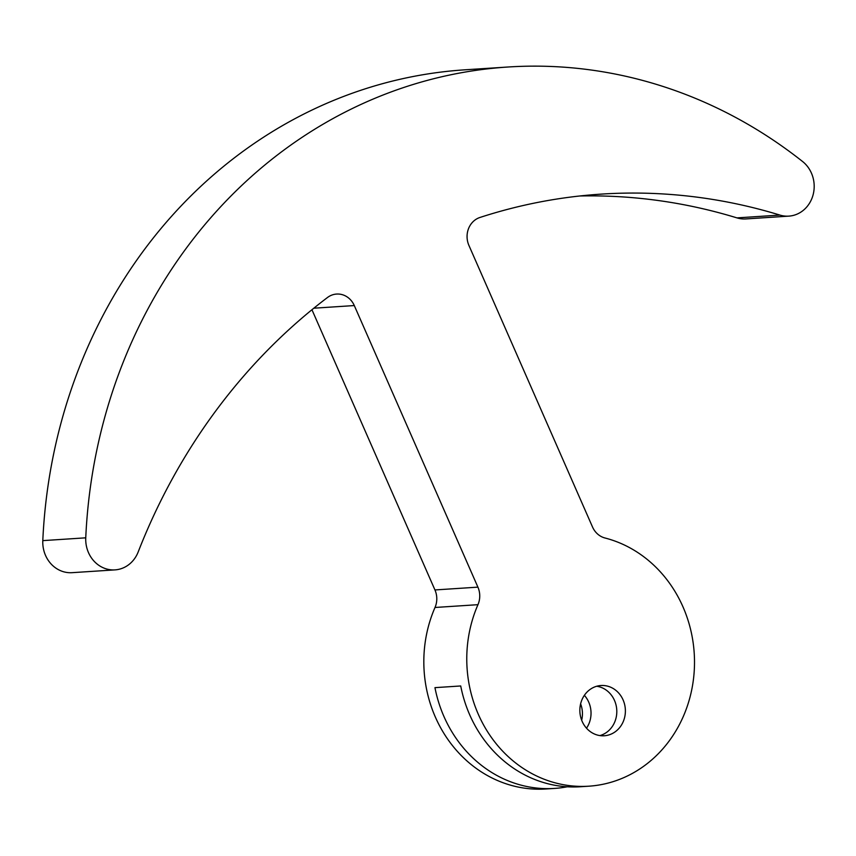 <?xml version="1.0" encoding="UTF-8"?>
<svg xmlns="http://www.w3.org/2000/svg" width="856" height="856" viewBox="0 0 856 856"><rect width="100%" height="100%" fill="white"/><g stroke="black" fill="none" stroke-linecap="round" stroke-linejoin="round"><path stroke-width="1.28" d="M115.014 569.882L72.064 572.675A30.217 27.317 -93.7 0 1 45.539 555.426A30.217 27.317 -93.7 0 1 42.8 540.628L85.75 537.825A30.217 27.317 86.3 0 0 88.489 552.623A30.217 27.317 86.3 0 0 115.014 569.882A30.217 27.317 86.3 0 0 138.169 551.992A604.293 546.331 86.3 0 1 327.484 297.503A20.148 18.211 -93.7 0 1 336.611 294.057A20.148 18.211 -93.7 0 1 354.298 305.56L313.831 308.203M580.614 703.846A25.177 22.759 -93.7 0 1 581.673 720.228M586.51 728.199A25.177 22.759 86.3 0 0 588.725 702.134A25.177 22.759 86.3 0 0 584.37 695.318M596.718 686.245A25.177 22.759 -93.7 0 1 614.501 700.454A25.177 22.759 -93.7 0 1 599.928 735.593M623.082 699.898A25.177 22.759 -93.7 0 1 604.261 735.764A25.177 22.759 -93.7 0 1 582.155 721.383A25.177 22.759 -93.7 0 1 600.987 685.517A25.177 22.759 -93.7 0 1 623.082 699.898M779.902 215.081A30.217 27.317 86.3 0 0 788.825 216.129L745.876 218.933A30.217 27.317 -93.7 0 1 736.952 217.884L779.902 215.081A604.293 546.331 86.3 0 0 601.308 194.109A604.293 546.331 86.3 0 0 479.916 217.478A20.148 18.211 -93.7 0 0 468.906 245.394L592.513 526.975A20.148 18.211 -93.7 0 0 604.989 537.996A125.896 113.816 -93.7 0 1 682.97 606.84A125.896 113.816 -93.7 0 1 588.821 786.193L580.229 786.75A125.896 113.816 -93.7 0 1 469.719 714.846A125.896 113.816 -93.7 0 1 460.721 685.966L434.955 687.646A125.896 113.816 86.3 0 0 443.954 716.525A125.896 113.816 86.3 0 0 554.463 788.43L545.871 788.986A125.896 113.816 -93.7 0 1 435.362 717.082A125.896 113.816 -93.7 0 1 435.009 607.482A20.148 18.211 86.3 0 0 434.944 589.945L311.948 309.733M588.821 786.193A125.896 113.816 -93.7 0 1 478.311 714.289A125.896 113.816 -93.7 0 1 477.958 604.678L435.009 607.482M554.463 788.43A125.896 113.816 86.3 0 0 567.293 786.782M85.75 537.825A503.574 455.274 -93.7 0 1 507.94 67.014A503.574 455.274 -93.7 0 1 802.575 161.506A30.217 27.317 86.3 0 1 813.2 194.43A30.217 27.317 86.3 0 1 788.825 216.129M42.8 540.628A503.574 455.274 -93.7 0 1 464.99 69.807L507.94 67.014M736.952 217.884A604.293 546.331 86.3 0 0 579.865 195.981M434.944 589.945L477.905 587.141L354.298 305.56M477.905 587.141A20.148 18.211 -93.7 0 1 477.958 604.678"/></g></svg>
